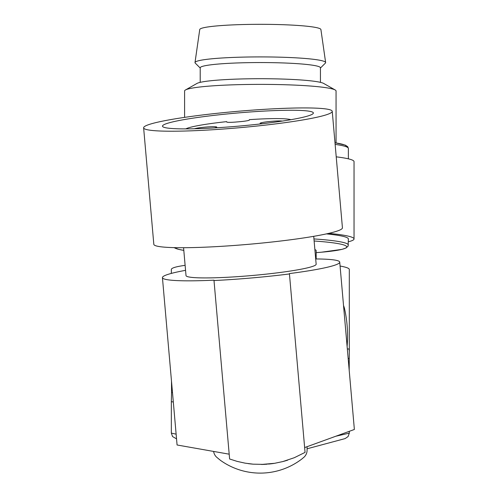 <?xml version="1.0" encoding="UTF-8"?>
<svg xmlns="http://www.w3.org/2000/svg" width="498" height="498" viewBox="0 0 498 498"><rect width="100%" height="100%" fill="white"/><g stroke="black" fill="none" stroke-linecap="round" stroke-linejoin="round"><path stroke-width="0.75" d="M213.636 451.437A9.468 9.468 0 0 0 217.433 457.836A79.518 79.518 0 0 0 220.614 460.451A68.351 68.351 0 0 0 301.913 458.938A79.518 79.518 0 0 0 303.214 457.836A9.468 9.468 0 0 0 307.085 450.192L307.085 446.687L307.085 450.192M347.106 346.44A124.263 124.263 0 0 0 344.541 308.723A18.936 18.936 0 0 0 343.533 305.548M349.31 431.324L349.31 433.111L348.09 436.559L345.102 438.595L307.085 448.785M173.316 401.979L171.337 401.693L171.337 433.111L172.557 436.559L176.541 438.863M185.119 265.341A88.986 7.756 180 0 0 171.337 269.486L171.337 273.414M340.078 266.044A88.986 7.756 0 0 1 349.31 269.486L349.31 351.725L349.042 348.961L347.33 348.961M171.337 433.111L176.13 434.156M171.337 401.693L171.561 392.511A1021.012 88.986 -90 0 1 171.493 381.194M349.198 370.344A1021.012 88.986 90 0 0 349.247 358.429L349.31 351.725M335.179 89.976A75.733 6.599 180 0 0 260.323 84.38A75.733 6.599 180 0 0 185.461 89.976L196.947 83.452A64.118 5.59 180 0 1 260.323 78.709A64.118 5.59 180 0 1 323.7 83.452L335.179 89.976A75.733 6.599 180 0 1 336.057 90.978L336.057 142.932M185.461 89.976A75.733 6.599 180 0 0 184.59 90.978L184.59 117.372M326.408 233.892A88.04 7.675 180 0 1 348.363 238.959L348.114 246.124L346.029 248.004L341.902 249.38L321.403 252.212A86.378 7.526 0 0 1 320.93 252.256A86.378 7.526 0 0 1 320.457 252.293M320.438 68.021L325.393 63.103A65.319 5.696 180 0 0 325.636 62.536L320.905 29.531A60.588 5.279 180 0 0 295.071 25.274A60.588 5.279 180 0 0 232.684 24.9A60.588 5.279 180 0 0 199.742 29.531L195.004 62.536A65.319 5.696 180 0 0 195.253 63.103L200.208 68.021M320.438 82.351L320.438 67.79A60.115 5.241 180 0 0 294.804 63.501A60.115 5.241 180 0 0 232.566 63.146A60.115 5.241 180 0 0 200.208 67.79L200.208 82.351M328.705 233.375A93.717 8.167 0 0 1 354.041 238.959A93.717 8.167 0 0 1 348.363 241.76M354.041 238.959L354.041 161.626A93.717 8.167 0 0 0 336.225 156.839M314.879 249.579A55.851 4.868 0 0 1 316.174 250.625L316.174 258.954M335.135 144.383A88.04 7.675 180 0 1 348.363 148.423L348.363 158.831M349.31 433.111L335.808 436.236M325.636 62.536A65.319 5.696 180 0 0 297.785 57.942A65.319 5.696 180 0 0 230.524 57.538A65.319 5.696 180 0 0 195.004 62.536M185.555 270.333A88.986 7.756 -5 0 0 162.435 277.647A88.986 7.756 -5 0 0 213.972 280.181L214.003 280.542A92.771 8.086 175 0 0 289.45 273.944L289.419 273.583A88.986 7.756 175 0 0 339.736 262.135L354.371 429.475L304.639 447.578M315.695 258.948A88.986 7.756 175 0 1 339.736 262.135M183.575 247.711L186.015 275.581A65.319 5.696 -5 0 0 251.583 275.562A65.319 5.696 -5 0 0 316.155 264.195L313.715 236.326M143.629 127.824L153.82 244.319A94.67 8.248 -5 0 0 248.844 244.288A94.67 8.248 -5 0 0 342.431 227.816L332.241 111.322A94.67 8.248 -5 0 0 237.216 111.353A94.67 8.248 -5 0 0 143.629 127.824A94.67 8.248 -5 0 0 238.654 127.793A94.67 8.248 -5 0 0 332.241 111.322M184.995 128.889A75.733 6.599 -5 0 0 261.973 123.765A75.733 6.599 -5 0 0 312.595 114.042A75.733 6.599 -5 0 0 290.876 110.257A75.733 6.599 -5 0 0 203.333 116.688A75.733 6.599 -5 0 0 163.45 127.096A75.733 6.599 -5 0 0 184.995 128.889M290.869 119.694A53.772 4.687 175 0 0 249.342 119.657L249.374 120.024A9.468 0.828 -5 0 1 240.017 121.674L236.245 122.004A9.468 0.828 -5 0 1 226.746 122.01L226.708 121.637A53.772 4.687 175 0 0 185.822 128.889M262.477 123.709A11.361 0.99 175 0 1 260.118 123.311A11.361 0.99 175 0 1 269.692 121.493A11.361 0.99 175 0 1 282.242 121.089M194.562 128.758A11.361 0.99 175 0 1 206.987 126.978A11.361 0.99 175 0 1 216.736 127.108A11.361 0.99 175 0 1 214.476 127.905M267.277 464.186L263.66 464.397A88.986 88.986 0 0 1 261.456 464.453L274.659 463.296L282.764 461.584L294.368 457.687L305.062 452.389L289.45 273.944M263.89 464.385L253.177 464.173L245.047 463.14L237.166 461.391L229.615 458.994L214.003 280.542M285.821 460.725L287.676 460.152L285.821 460.725A88.986 88.986 0 0 1 284.053 461.235L281.974 461.783M273.551 463.47A88.986 88.986 0 0 1 272.667 463.594M272.076 463.675A88.986 88.986 0 0 1 271.173 463.794M270.906 463.825L270.875 463.831A88.986 88.986 0 0 1 270.582 463.862L270.563 463.868M251.832 464.049L253.171 464.167L251.832 464.049A88.986 88.986 0 0 1 250.008 463.856L248.091 463.613L250.008 463.856M264.587 464.354L264.986 464.335M270.875 463.831L268.416 464.086M273.863 463.42L272.201 463.663M229.198 454.182L177.076 444.988L162.435 277.647M172.489 392.511L171.561 392.511M349.247 358.429L348.158 358.429M313.945 238.934A88.04 7.675 0 0 1 348.363 245.016M183.806 250.382A86.378 7.526 0 0 1 174.362 247.631M314.126 241.001A86.378 7.526 0 0 1 321.397 252.212L316.174 252.66M346.409 146.817A86.148 7.507 180 0 0 334.992 142.795M173.933 247.624L178.738 249.38L183.806 250.388M348.363 148.423L347.747 146.729L345.338 145.13L334.992 142.764"/></g></svg>

